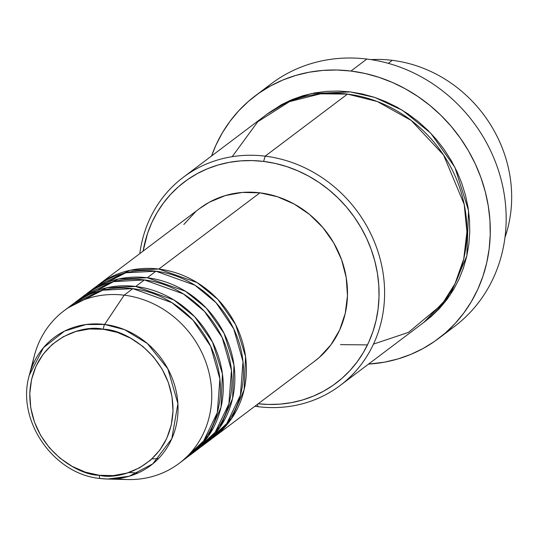 <?xml version="1.0" encoding="UTF-8"?>
<svg xmlns="http://www.w3.org/2000/svg" width="538" height="538" viewBox="0 0 538 538"><rect width="100%" height="100%" fill="white"/><g stroke="black" fill="none" stroke-linecap="round" stroke-linejoin="round"><path stroke-width="0.81" d="M68.514 307.608L102.731 290.197L132.846 288.644A95.582 86.907 -127 0 1 215.503 358.463A95.582 86.907 -127 0 1 187.823 456.829A95.582 86.907 -127 0 1 183.377 459.943L203.673 440.884L217.312 412.659L219.894 378.981L210.64 346.29L192.94 320.144L171.804 302.618L132.846 288.644L124.177 295.18L104.621 324.448A4.344 1.358 97 0 0 103.437 329.29C124.46 328.926 173.532 356.929 172.994 411.079C170.512 464.987 120.216 480.79 99.355 475.283C78.333 475.646 29.26 447.65 29.792 393.5C32.28 339.586 82.57 323.789 103.437 329.29A4.344 1.358 -83 0 1 104.621 324.448L85.993 324.535L64.466 331.132L43.423 347.709L29.287 375.268A80.142 72.872 53 0 1 104.621 324.448L124.177 295.18A95.582 86.907 -127 0 0 34.345 355.786L29.287 375.268C16.006 420.091 53.397 474.368 100.27 478.511A4.344 1.358 -83 0 1 99.355 475.283L85.428 472.169L72.112 466.365L59.92 458.1L49.321 447.69L40.727 435.531L34.466 422.101L30.774 407.905L29.792 393.5L31.567 379.425L36.026 366.23L42.993 354.428L52.206 344.454L63.309 336.707L75.878 331.482L89.429 328.98L103.437 329.29L117.365 332.41L130.68 338.214L142.873 346.479L153.464 356.889L162.066 369.041L168.327 382.471L172.019 396.667L172.994 411.079L171.225 425.148L166.767 438.342L159.799 450.151L150.586 460.118L139.476 467.865L126.914 473.09L113.363 475.599L99.355 475.283A4.344 1.358 97 0 0 100.27 478.504A4.344 1.358 97 0 0 100.317 478.511A4.344 1.358 -83 0 1 100.27 478.504L107.539 479.042A80.142 72.872 53 0 1 100.317 478.511L107.539 479.042L129.207 476.251L152.738 463.884L171.804 438.746L177.903 403.695L167.856 368.853L147.351 343.52L124.641 329.693L104.621 324.448A80.142 72.872 53 0 1 178.038 407.064A80.142 72.872 53 0 1 107.539 479.042L127.661 479.546A95.582 86.907 -127 0 0 211.743 393.702A95.582 86.907 -127 0 0 124.177 295.18L132.846 288.644A95.582 86.907 -127 0 0 72.731 304.192L64.069 310.729A95.582 86.907 53 0 1 124.177 295.18A95.582 86.907 53 0 1 206.834 364.999A95.582 86.907 53 0 1 179.154 463.359A95.582 86.907 53 0 1 119.046 478.907M98.723 284.595A95.582 86.907 53 0 0 97.291 285.698L130.129 270.278L158.838 269.047L197.063 282.564L217.89 299.424L235.631 324.643L245.536 356.445L244.131 389.747L231.757 418.342L212.355 438.302A95.582 86.907 53 0 0 213.815 437.226A95.582 86.907 53 0 0 241.495 338.866A95.582 86.907 53 0 0 158.838 269.047L259.915 192.826A95.582 86.907 -127 0 0 199.806 208.374L98.723 284.595A95.582 86.907 53 0 1 158.838 269.047L259.915 192.826L277.447 196.753L294.205 204.057L309.545 214.454L322.881 227.554L333.701 242.853L341.583 259.76L346.23 277.621L347.461 295.752L345.228 313.466L339.619 330.07L330.85 344.925L319.256 357.474L314.589 361.24M91.615 290.19L125.831 272.773L155.946 271.226A95.582 86.907 -127 0 1 238.603 341.045A95.582 86.907 -127 0 1 210.923 439.405A95.582 86.907 -127 0 1 206.478 442.525L226.774 423.46L240.412 395.242L243.001 361.563L233.741 328.873L216.047 302.719L194.911 285.194L155.946 271.226A95.582 86.907 -127 0 0 95.838 286.774L87.169 293.304A95.582 86.907 53 0 1 147.284 277.756L185.509 291.273L206.336 308.139L224.077 333.352L233.983 365.154L232.577 398.463L220.21 427.051L200.802 447.011A95.582 86.907 53 0 0 202.261 445.935A95.582 86.907 53 0 0 229.941 347.575A95.582 86.907 53 0 0 147.284 277.756L155.946 271.226L147.284 277.756L118.575 278.993L85.744 294.414A95.582 86.907 53 0 1 87.169 293.304M207.534 435.222L212.658 429.23M78.709 300.103L113.585 281.65L144.392 279.935A95.582 86.907 -127 0 1 227.049 349.754A95.582 86.907 -127 0 1 199.369 448.114A95.582 86.907 -127 0 1 194.931 451.234L215.227 432.169L228.865 403.951L231.448 370.272L222.194 337.582L204.494 311.428L183.357 293.903L144.392 279.935A95.582 86.907 -127 0 0 84.284 295.483L75.623 302.02A95.582 86.907 53 0 1 135.731 286.465L173.956 299.982L194.783 316.848L212.523 342.067L222.429 373.863L221.024 407.172L208.657 435.76L189.255 455.72A95.582 86.907 53 0 0 190.708 454.65A95.582 86.907 53 0 0 218.388 356.284A95.582 86.907 53 0 0 135.731 286.465L144.392 279.935L135.731 286.465L107.022 287.702L74.19 303.123A95.582 86.907 53 0 1 75.623 302.02M128.797 472.505L137.923 473.036M370.924 59.617A130.337 118.508 53 0 1 392.256 60.337A130.337 118.508 -127 0 0 370.924 59.617M373.493 344.105L408.436 332.397L441.994 304.394L455.067 283.587L463.736 258.98L466.91 231.959L464.213 204.4L443.547 154.978L411.187 120.438L377.306 101.534L347.494 94.089L265.18 156.154L263.62 161.42A125.993 114.554 53 0 1 379.034 296.418A125.993 114.554 53 0 1 258.186 403.769L268.516 404.455L280.096 404.125L291.482 402.626L302.571 399.969L313.25 396.183L323.419 391.301L332.975 385.376L341.838 378.449L349.908 370.608L357.124 361.913L363.399 352.457L368.685 342.329L372.921 331.623L376.075 320.44L378.113 308.893L379.021 297.097L378.779 285.153L377.394 273.19L374.885 261.313L371.274 249.645L366.586 238.294L360.877 227.359L354.206 216.962L346.62 207.197L338.207 198.159L329.041 189.927L319.216 182.59L308.819 176.215L297.958 170.869L286.727 166.592L275.248 163.431L263.62 161.42L251.966 160.573L240.385 160.902L228.993 162.402L217.91 165.058L207.231 168.845L197.063 173.727L187.5 179.658L178.643 186.578L170.566 194.42L163.357 203.115L157.083 212.571L151.797 222.705L147.553 233.411L143.101 251.132A125.993 114.554 53 0 1 263.62 161.42L265.18 156.154A130.337 118.508 53 0 1 377.898 251.36A130.337 118.508 53 0 1 340.151 385.49A130.337 118.508 53 0 1 258.186 406.694L257.231 404.489L258.186 406.694A130.337 118.508 53 0 1 254.898 406.251A130.337 118.508 -127 0 0 258.186 406.694A130.337 118.508 -127 0 0 384.556 296.512A130.337 118.508 -127 0 0 265.18 156.154A130.337 118.508 -127 0 0 139.806 253.62A130.337 118.508 53 0 1 183.216 177.358A130.337 118.508 53 0 1 265.18 156.154L347.494 94.089A130.337 118.508 -127 0 0 265.523 115.293L183.216 177.358M263.512 90.102A152.059 138.259 53 0 1 366.849 59.059A152.059 138.259 -127 0 0 271.219 83.793L255.335 95.771A152.059 138.259 53 0 1 350.964 71.036L366.849 59.059L350.964 71.036A152.059 138.259 53 0 1 482.465 182.113A152.059 138.259 53 0 1 438.43 338.597A152.059 138.259 53 0 1 368.49 364.125L384.589 362.148L397.972 358.94L410.857 354.374L423.13 348.483L434.67 341.321L445.363 332.968L455.108 323.506L463.81 313.015L471.382 301.596L477.764 289.37L482.875 276.451L486.682 262.954L489.143 249.02L490.232 234.783L489.943 220.372L488.275 205.933L485.249 191.602L480.885 177.513L475.236 163.808L468.342 150.62L460.286 138.071L451.133 126.282L440.978 115.374L429.916 105.441L418.06 96.591L405.511 88.898L392.404 82.435L378.853 77.277L364.993 73.464L350.964 71.036L336.896 70.014L322.921 70.411L309.175 72.22L295.792 75.428L282.907 80.001L270.634 85.892L259.094 93.047L248.401 101.4L238.657 110.868L229.955 121.359L222.376 132.772L216 144.998L211.555 155.993A152.059 138.259 53 0 1 255.335 95.771M340.493 344.636L367.467 344.898M350.379 91.917L374.771 97.425L402.377 110.263L430.716 133.142L454.919 167.365L468.537 210.566L466.829 255.906L450.185 294.959L423.897 322.329L431.294 316.431L439.647 308.314L447.105 299.323L453.595 289.538L459.062 279.061L463.447 267.985L466.715 256.418L468.82 244.474L469.755 232.268L469.506 219.914L468.08 207.54L465.484 195.254L461.745 183.182L456.897 171.434L450.992 160.129L444.085 149.376L436.244 139.268L427.535 129.92L418.06 121.406L407.891 113.814L397.138 107.223L385.901 101.689L374.287 97.264L362.41 93.995L350.379 91.917L338.321 91.036L326.344 91.379L314.562 92.933L303.089 95.677L292.047 99.597L281.522 104.648L266.976 114.224L289.316 100.774L311.489 93.545L350.379 91.917M388.275 63.343L392.256 60.337L388.275 63.343M32.3 366.17A95.582 86.907 53 0 1 64.069 310.729M504.98 237.406A130.337 118.508 -127 0 0 392.256 60.337A130.337 118.508 53 0 1 504.98 237.406M446.136 332.296A152.059 138.259 -127 0 0 454.314 326.62A152.059 138.259 -127 0 0 498.349 170.136A152.059 138.259 -127 0 0 366.849 59.059A152.059 138.259 53 0 1 499.943 175.301A152.059 138.259 53 0 1 446.136 332.296M340.151 385.49L422.465 323.432A130.337 118.508 -127 0 0 460.205 189.302A130.337 118.508 -127 0 0 347.494 94.089L320.534 93.827L289.478 101.642L257.736 121.763L232.181 156.686M183.855 224.46L195.449 211.911M199.524 208.589L209.423 202.167L225.24 195.59L242.288 192.436L259.915 192.826A95.582 86.907 -127 0 1 342.578 262.645A95.582 86.907 -127 0 1 314.898 361.011L213.815 437.226M224.299 420.36L219.114 426.466M151.951 458.894L158.488 458.598M199.369 448.114L190.708 454.65M187.823 456.829L179.154 463.359M454.314 326.62L438.43 338.597M210.923 439.405L202.261 445.935"/></g></svg>
